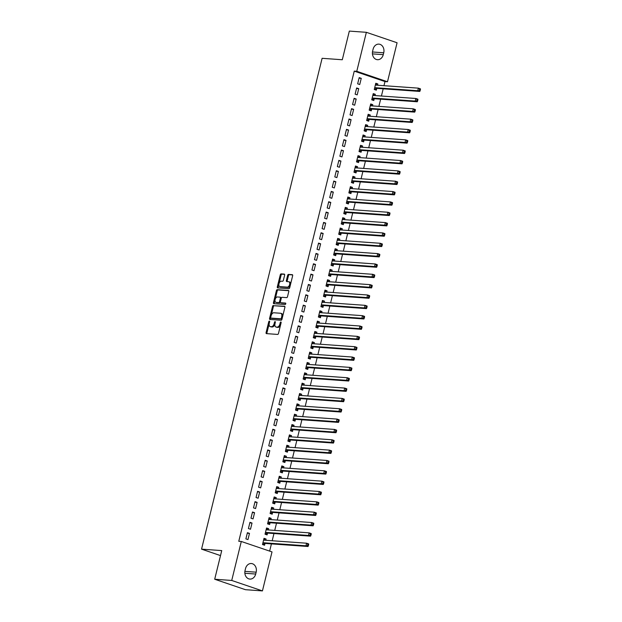 <?xml version="1.0" encoding="UTF-8"?>
<svg xmlns="http://www.w3.org/2000/svg" width="622" height="622" viewBox="0 0 622 622"><rect width="100%" height="100%" fill="white"/><g stroke="black" fill="none" stroke-linecap="round" stroke-linejoin="round"><path stroke-width="0.93" d="M269.357 321.107A0.739 0.428 -71.2 0 0 268.743 321.784L266.099 332.568A1.05 0.606 -71.2 0 0 266.379 333.61A1.05 0.606 -71.2 0 0 266.465 333.625L277.606 334.426A1.05 0.606 -71.2 0 0 278.477 333.454L281.128 322.67A0.739 0.428 -71.2 0 0 280.258 322.608L279.916 324A3.367 1.944 -71.2 0 1 277.14 327.11L276.207 327.04A3.367 1.944 -71.2 0 1 275.919 326.985A3.367 1.944 -71.2 0 1 275.025 323.65L275.367 322.258A0.739 0.428 -71.2 0 0 274.504 322.196L274.162 323.588A3.367 1.944 -71.2 0 1 271.379 326.698L270.453 326.628A3.367 1.944 -71.2 0 1 270.166 326.573A3.367 1.944 -71.2 0 1 269.272 323.238L269.614 321.846A0.739 0.428 -71.2 0 0 269.357 321.107M284.635 275.173A1.05 0.606 -71.2 0 0 284.355 274.131A1.05 0.606 -71.2 0 0 284.27 274.108L281.144 273.89A1.05 0.606 -71.2 0 0 280.273 274.854L277.326 286.835A1.05 0.606 -71.2 0 0 277.606 287.877A1.05 0.606 -71.2 0 0 277.7 287.893L288.841 288.694A1.05 0.606 -71.2 0 0 289.712 287.722L292.651 275.74A1.05 0.606 -71.2 0 0 292.371 274.699A1.05 0.606 -71.2 0 0 292.286 274.683L288.507 274.411A1.05 0.606 -71.2 0 0 287.636 275.383L286.377 280.506A1.05 0.606 -71.2 0 0 286.656 281.548A1.05 0.606 -71.2 0 0 286.75 281.572L288.624 281.704A2.815 1.625 -71.2 0 1 288.865 281.75A2.815 1.625 -71.2 0 1 289.557 284.736A2.815 1.625 -71.2 0 1 287.286 287.131L279.954 286.61A2.815 1.625 -71.2 0 1 279.713 286.563A2.815 1.625 -71.2 0 1 279.021 283.57A2.815 1.625 -71.2 0 1 281.284 281.183L282.512 281.268A1.05 0.606 -71.2 0 0 283.375 280.297L284.635 275.173M383.961 85.688L384.971 81.568L354.26 71.126L238.778 541.288L241.297 541.467L272.016 551.908L262.437 590.9L231.726 580.458L241.297 541.467M354.26 71.126L356.779 71.305L366.358 32.313L397.077 42.762L387.498 81.754L356.779 71.305M262.437 590.9L245.41 589.687L214.699 579.237L221.735 550.594L201.551 549.148L322.11 58.305L342.294 59.751L349.331 31.1L366.358 32.313M214.699 579.237L231.726 580.458M273.385 305.456A1.05 0.606 -71.2 0 0 272.522 306.428L269.575 318.41A1.05 0.606 -71.2 0 0 269.855 319.451A1.05 0.606 -71.2 0 0 269.948 319.467L281.09 320.26A1.05 0.606 -71.2 0 0 281.953 319.288L284.899 307.315A1.05 0.606 -71.2 0 0 284.619 306.273A1.05 0.606 -71.2 0 0 284.526 306.249L274.216 305.744A1.05 0.606 -71.2 0 0 273.346 306.708L271.2 315.455M273.455 302.619L276.393 290.645A1.05 0.606 -71.2 0 1 277.264 289.673L288.406 290.466A1.05 0.606 -71.2 0 1 288.499 290.482A1.05 0.606 -71.2 0 1 288.779 291.524L287.519 296.655A1.05 0.606 -71.2 0 1 286.649 297.627L282.131 297.3A1.05 0.606 -71.2 0 0 281.261 298.272L280.429 301.67A1.05 0.606 -71.2 0 0 280.709 302.712A1.05 0.606 -71.2 0 0 280.794 302.735L285.498 303.07A0.739 0.428 -71.2 0 1 285.148 304.492L273.82 303.684A1.05 0.606 -71.2 0 1 273.734 303.66A1.05 0.606 -71.2 0 1 273.455 302.619L274.286 302.906L277.225 290.925L276.393 290.645M201.551 549.148L220.499 555.594M358.723 88.666L356.647 87.959L355.123 94.163L357.199 94.871L358.723 88.666L356.507 88.511M375.012 95.578L375.323 94.311L373.247 93.611L371.723 99.815L373.799 100.515L374.211 98.844M353.638 109.355L351.562 108.648L350.038 114.852L352.114 115.56L353.638 109.355L351.43 109.192M369.935 116.26L370.245 115L368.17 114.292L366.646 120.497L368.722 121.204L369.126 119.533M348.561 130.037L346.485 129.329L344.961 135.534L347.037 136.241L348.561 130.037L346.353 129.881M364.85 136.941L365.161 135.682L363.085 134.974L361.561 141.178L363.637 141.886L364.049 140.214M343.476 150.718L341.4 150.019L339.876 156.223L341.952 156.923L343.476 150.718L341.268 150.563M359.773 157.63L360.084 156.363L358.008 155.663L356.484 161.868L358.56 162.575L358.972 160.896M338.399 171.408L336.323 170.7L334.799 176.905L336.875 177.612L338.399 171.408L336.191 171.244M354.688 178.312L354.999 177.052L352.923 176.345L351.399 182.549L353.475 183.257L353.887 181.585M333.314 192.089L331.246 191.382L329.714 197.586L331.79 198.294L333.314 192.089L331.106 191.934M349.611 199.001L349.922 197.734L347.846 197.026L346.322 203.238L348.398 203.938L348.81 202.267M328.237 212.771L326.161 212.071L324.637 218.275L326.713 218.983L328.237 212.771L326.029 212.615M344.526 219.683L344.837 218.423L342.761 217.716L341.237 223.92L343.313 224.628L343.725 222.948M323.16 233.46L321.084 232.752L319.56 238.957L321.628 239.664L323.16 233.46L320.944 233.304M339.449 240.364L339.76 239.105L337.684 238.397L336.16 244.602L338.236 245.309L338.648 243.637M318.075 254.141L315.999 253.434L314.475 259.646L316.551 260.346L318.075 254.141L315.867 253.986M334.372 261.053L334.675 259.786L332.599 259.086L331.075 265.291L333.151 265.998L333.563 264.319M312.998 274.831L310.922 274.123L309.398 280.328L311.474 281.035L312.998 274.831L310.782 274.667M329.287 281.735L329.598 280.475L327.522 279.768L325.998 285.972L328.074 286.68L328.486 285.008M307.913 295.512L305.837 294.805L304.313 301.009L306.389 301.717L307.913 295.512L305.705 295.357M324.21 302.424L324.521 301.157L322.445 300.449L320.921 306.662L322.989 307.361L323.401 305.69M302.836 316.194L300.76 315.494L299.236 321.698L301.312 322.406L302.836 316.194L300.62 316.038M319.125 323.106L319.436 321.846L317.36 321.139L315.836 327.343L317.912 328.051L318.324 326.371M297.751 336.883L295.675 336.175L294.152 342.38L296.227 343.087L297.751 336.883L295.543 336.727M314.048 343.787L314.359 342.528L312.283 341.82L310.759 348.025L312.835 348.732L313.239 347.06M292.674 357.564L290.598 356.857L289.075 363.069L291.15 363.769L292.674 357.564L290.466 357.409M308.963 364.476L309.274 363.209L307.198 362.509L305.674 368.714L307.75 369.414L308.162 367.742M287.589 378.254L285.514 377.546L283.99 383.751L286.066 384.458L287.589 378.254L285.381 378.09M303.886 385.158L304.197 383.898L302.121 383.191L300.597 389.395L302.673 390.103L303.085 388.431M282.512 398.935L280.436 398.228L278.913 404.432L280.988 405.14L282.512 398.935L280.304 398.78M298.801 405.839L299.112 404.58L297.036 403.872L295.512 410.077L297.588 410.784L298 409.113M277.428 419.617L275.359 418.917L273.828 425.121L275.904 425.821L277.428 419.617L275.219 419.461M293.724 426.529L294.035 425.269L291.959 424.562L290.435 430.766L292.511 431.474L292.923 429.794M272.35 440.306L270.275 439.598L268.751 445.803L270.827 446.51L272.35 440.306L270.142 440.143M288.639 447.21L288.95 445.951L286.874 445.243L285.35 451.448L287.426 452.155L287.838 450.483M267.273 460.988L265.197 460.28L263.674 466.484L265.75 467.192L267.273 460.988L265.058 460.832M283.562 467.899L283.873 466.632L281.797 465.932L280.273 472.137L282.349 472.837L282.761 471.165M262.189 481.677L260.113 480.969L258.589 487.174L260.665 487.881L262.189 481.677L259.98 481.514M278.485 488.581L278.788 487.321L276.72 486.614L275.188 492.818L277.264 493.526L277.676 491.854M257.111 502.358L255.036 501.651L253.512 507.855L255.588 508.563L257.111 502.358L254.896 502.203M273.4 509.262L273.711 508.003L271.635 507.295L270.111 513.5L272.187 514.207L272.599 512.536M252.027 523.04L249.951 522.34L248.427 528.544L250.503 529.244L252.027 523.04L249.819 522.884M268.323 529.952L268.634 528.684L266.558 527.985L265.034 534.189L267.102 534.897L267.514 533.217M269.645 551.108L271.417 543.885M272.187 540.751L273.96 533.544M274.73 530.411L276.502 523.195M277.272 520.062L279.037 512.855M279.807 509.721L281.579 502.514M282.349 499.38L284.122 492.173M284.892 489.04L286.664 481.832M287.434 478.699L289.199 471.484M289.969 468.35L291.741 461.143M292.511 458.01L294.284 450.802M295.053 447.669L296.818 440.462M297.588 437.328L299.361 430.121M300.131 426.987L301.903 419.772M302.673 416.639L304.446 409.432M305.215 406.298L306.98 399.091M307.75 395.957L309.523 388.75M310.292 385.617L312.065 378.409M312.835 375.276L314.608 368.068M315.377 364.927L317.142 357.72M317.912 354.587L319.685 347.379M320.454 344.246L322.227 337.038M322.997 333.905L324.762 326.698M325.531 323.564L327.304 316.357M328.074 313.224L329.847 306.008M330.616 302.875L332.389 295.668M333.159 292.534L334.924 285.327M335.693 282.194L337.466 274.986M338.236 271.853L340.009 264.645M340.778 261.512L342.551 254.297M343.321 251.164L345.086 243.956M345.855 240.823L347.628 233.615M348.398 230.482L350.17 223.275M350.94 220.141L352.705 212.934M353.475 209.801L355.248 202.585M356.017 199.452L357.79 192.245M358.56 189.111L360.332 181.904M361.102 178.771L362.867 171.563M363.637 168.43L365.409 161.222M366.179 158.089L367.952 150.874M368.722 147.741L370.494 140.533M371.264 137.4L373.029 130.192M373.799 127.059L375.571 119.852M376.341 116.718L378.114 109.511M378.884 106.378L380.648 99.162M381.418 96.029L383.191 88.822M265.781 540.293L266.092 539.033L264.016 538.325L262.492 544.53L264.568 545.237L264.98 543.558M249.484 533.381L247.416 532.681L245.884 538.885L247.96 539.593L249.484 533.381L247.276 533.225M270.858 519.611L271.169 518.344L269.093 517.644L267.569 523.848L269.645 524.548L270.057 522.877M254.569 512.699L252.493 511.992L250.969 518.196L253.045 518.904L254.569 512.699L252.361 512.544M275.943 498.922L276.254 497.662L274.178 496.955L272.654 503.159L274.73 503.867L275.142 502.195M259.646 492.018L257.57 491.31L256.046 497.514L258.122 498.222L259.646 492.018L257.438 491.854M281.02 478.24L281.331 476.981L279.255 476.273L277.731 482.478L279.807 483.185L280.219 481.506M264.731 471.328L262.655 470.629L261.131 476.833L263.207 477.533L264.731 471.328L262.523 471.173M286.104 457.551L286.415 456.291L284.34 455.584L282.816 461.788L284.892 462.496L285.296 460.824M269.808 450.647L267.732 449.939L266.208 456.144L268.284 456.851L269.808 450.647L267.6 450.491M291.182 436.869L291.493 435.61L289.417 434.902L287.893 441.107L289.969 441.814L290.381 440.143M274.893 429.965L272.817 429.258L271.293 435.462L273.369 436.17L274.893 429.965L272.677 429.802M296.266 416.188L296.577 414.921L294.501 414.221L292.978 420.425L295.046 421.125L295.458 419.453M279.97 409.276L277.894 408.568L276.37 414.773L278.446 415.48L279.97 409.276L277.762 409.12M301.343 395.499L301.654 394.239L299.579 393.532L298.055 399.736L300.131 400.444L300.543 398.772M285.055 388.594L282.979 387.887L281.455 394.091L283.531 394.799L285.055 388.594L282.839 388.431M306.428 374.817L306.732 373.558L304.663 372.85L303.132 379.055L305.208 379.762L305.62 378.083M290.132 367.905L288.056 367.205L286.532 373.41L288.608 374.11L290.132 367.905L287.924 367.75M311.505 354.128L311.816 352.868L309.74 352.161L308.217 358.373L310.292 359.073L310.705 357.401M295.217 347.224L293.141 346.516L291.617 352.721L293.685 353.428L295.217 347.224L293.001 347.068M316.582 333.446L316.893 332.187L314.818 331.479L313.294 337.684L315.37 338.391L315.782 336.72M300.294 326.542L298.218 325.835L296.694 332.039L298.77 332.747L300.294 326.542L298.086 326.379M321.667 312.765L321.978 311.498L319.902 310.798L318.378 317.002L320.454 317.71L320.866 316.03M305.371 305.853L303.303 305.145L301.771 311.358L303.847 312.057L305.371 305.853L303.163 305.697M326.744 292.076L327.055 290.816L324.979 290.109L323.456 296.313L325.531 297.021L325.944 295.349M310.456 285.171L308.38 284.464L306.856 290.668L308.932 291.376L310.456 285.171L308.248 285.016M331.829 271.394L332.14 270.135L330.064 269.427L328.54 275.632L330.616 276.339L331.028 274.66M315.533 264.482L313.457 263.782L311.933 269.987L314.009 270.694L315.533 264.482L313.325 264.327M336.906 250.713L337.217 249.445L335.141 248.738L333.617 254.95L335.693 255.65L336.105 253.978M320.618 243.801L318.542 243.093L317.018 249.298L319.094 250.005L320.618 243.801L318.41 243.645M341.991 230.023L342.302 228.764L340.226 228.056L338.702 234.261L340.778 234.968L341.183 233.297M325.695 223.119L323.619 222.412L322.095 228.616L324.171 229.324L325.695 223.119L323.487 222.956M347.068 209.342L347.379 208.075L345.303 207.375L343.779 213.579L345.855 214.287L346.267 212.607M330.78 202.43L328.704 201.73L327.18 207.935L329.256 208.634L330.78 202.43L328.564 202.274M352.153 188.653L352.464 187.393L350.388 186.686L348.864 192.89L350.932 193.597L351.344 191.926M335.857 181.748L333.781 181.041L332.257 187.245L334.333 187.953L335.857 181.748L333.649 181.593M357.23 167.971L357.541 166.712L355.465 166.004L353.941 172.208L356.017 172.916L356.429 171.237M340.942 161.059L338.866 160.359L337.342 166.564L339.418 167.271L340.942 161.059L338.726 160.904M362.315 147.29L362.618 146.022L360.542 145.323L359.018 151.527L361.094 152.227L361.506 150.555M346.019 140.378L343.943 139.67L342.419 145.875L344.495 146.582L346.019 140.378L343.81 140.222M367.392 126.6L367.703 125.341L365.627 124.633L364.103 130.838L366.179 131.545L366.591 129.874M351.103 119.696L349.028 118.989L347.504 125.193L349.572 125.901L351.103 119.696L348.888 119.533M372.469 105.919L372.78 104.659L370.704 103.952L369.18 110.156L371.256 110.864L371.668 109.184M356.181 99.007L354.105 98.307L352.581 104.512L354.657 105.211L356.181 99.007L353.972 98.851M377.554 85.23L377.865 83.97L375.789 83.262L374.265 89.467L376.341 90.174L376.753 88.503M361.258 78.325L359.189 77.618L357.658 83.822L359.734 84.53L361.258 78.325L359.049 78.17M373.099 49.177A6.865 5.551 -85.9 0 1 378.899 44.131A6.865 5.551 -85.9 0 1 383.727 52.792L383.269 54.65A6.865 5.551 -85.9 0 1 377.468 59.696A6.865 5.551 -85.9 0 1 372.64 51.035L373.099 49.177M384.971 81.568L387.498 81.754M255.696 574.036A6.865 5.551 -85.9 0 1 249.896 579.082A6.865 5.551 -85.9 0 1 245.068 570.428L245.527 568.562A6.865 5.551 -85.9 0 1 251.327 563.524A6.865 5.551 -85.9 0 1 256.155 572.178L255.696 574.036L244.866 573.266M266.092 539.033L263.883 538.87M268.634 528.684L266.418 528.529M271.169 518.344L268.961 518.188M273.711 508.003L271.503 507.847M276.254 497.662L274.038 497.507M278.788 487.321L276.58 487.158M281.331 476.981L279.123 476.817M283.873 466.632L281.665 466.477M286.415 456.291L284.2 456.136M288.95 445.951L286.742 445.795M291.493 435.61L289.284 435.447M294.035 425.269L291.827 425.106M296.577 414.921L294.361 414.765M299.112 404.58L296.904 404.424M301.654 394.239L299.446 394.084M304.197 383.898L301.981 383.735M306.732 373.558L304.523 373.394M309.274 363.209L307.066 363.054M311.816 352.868L309.608 352.713M314.359 342.528L312.143 342.372M316.893 332.187L314.685 332.031M319.436 321.846L317.228 321.683M321.978 311.498L319.77 311.342M324.521 301.157L322.305 301.001M327.055 290.816L324.847 290.661M329.598 280.475L327.39 280.32M332.14 270.135L329.924 269.971M334.675 259.786L332.467 259.631M337.217 249.445L335.009 249.29M339.76 239.105L337.552 238.949M342.302 228.764L340.086 228.608M344.837 218.423L342.629 218.26M347.379 208.075L345.171 207.919M349.922 197.734L347.714 197.578M352.464 187.393L350.248 187.238M354.999 177.052L352.791 176.897M357.541 166.712L355.333 166.548M360.084 156.363L357.868 156.208M362.618 146.022L360.41 145.867M365.161 135.682L362.953 135.526M367.703 125.341L365.495 125.185M370.245 115L368.03 114.837M372.78 104.659L370.572 104.496M375.323 94.311L373.114 94.155M377.865 83.97L375.657 83.814M270.166 326.573L270.998 326.853A3.367 1.944 -71.2 0 0 271.285 326.915L270.453 326.628M274.947 324.046A3.367 1.944 -71.2 0 1 272.211 326.978L271.285 326.915M275.919 326.985L276.751 327.265A3.367 1.944 -71.2 0 0 277.039 327.327L276.207 327.04M280.623 324.707A3.367 1.944 -71.2 0 1 277.972 327.39L277.039 327.327M269.186 323.673L266.924 332.856A1.05 0.606 -71.2 0 0 266.97 333.664M284.86 306.498L274.216 305.744M270.687 317.554L270.407 318.689A1.05 0.606 -71.2 0 0 270.446 319.506M270.718 317.352A0.739 0.428 -71.2 0 0 270.974 318.099L280.755 318.791A0.739 0.428 -71.2 0 0 281.362 318.114L281.727 316.645A3.367 1.944 -71.2 0 0 280.833 313.309A3.367 1.944 -71.2 0 0 280.545 313.255L273.859 312.773A3.367 1.944 -71.2 0 0 271.075 315.883L270.718 317.352M271.682 318.34A0.739 0.428 -71.2 0 0 271.806 318.378L270.974 318.099M282.131 318.596A0.739 0.428 -71.2 0 1 281.587 319.078L271.806 318.378M282.645 316.497A3.367 1.944 -71.2 0 0 281.657 313.589L280.833 313.309M288.74 290.715L278.096 289.953A1.05 0.606 -71.2 0 0 277.225 290.925M281.455 302.961A1.05 0.606 -71.2 0 0 281.533 303A1.05 0.606 -71.2 0 0 281.626 303.015L285.762 303.311M277.443 296.966A2.815 1.625 -71.2 0 0 275.173 299.361A2.815 1.625 -71.2 0 0 275.865 302.346A2.815 1.625 -71.2 0 0 276.106 302.401L278.687 302.58A1.05 0.606 -71.2 0 0 279.558 301.616L280.398 298.21A1.05 0.606 -71.2 0 0 280.118 297.168A1.05 0.606 -71.2 0 0 280.024 297.153L277.443 296.966M276.479 302.525A2.815 1.625 -71.2 0 0 276.697 302.634A2.815 1.625 -71.2 0 0 276.938 302.681L276.106 302.401M280.382 301.911A1.05 0.606 -71.2 0 1 279.519 302.867L276.938 302.681M281.268 298.257A1.05 0.606 -71.2 0 0 280.942 297.448A1.05 0.606 -71.2 0 0 280.856 297.433L280.195 297.207M274.286 302.906A1.05 0.606 -71.2 0 0 274.325 303.715M280.32 286.734A2.815 1.625 -71.2 0 0 280.545 286.843A2.815 1.625 -71.2 0 0 280.786 286.89L279.954 286.61M290.326 285.21A2.815 1.625 -71.2 0 1 288.118 287.418L280.786 286.89M290.521 284.425A2.815 1.625 -71.2 0 0 289.689 282.03L288.865 281.75M292.612 274.932L289.339 274.691A1.05 0.606 -71.2 0 0 288.468 275.663L287.208 280.794A1.05 0.606 -71.2 0 0 287.247 281.603M278.881 284.168L278.158 287.115A1.05 0.606 -71.2 0 0 278.197 287.932M284.596 274.356L281.968 274.17A1.05 0.606 -71.2 0 0 281.105 275.142L279.076 283.383M262.608 544.569L265.081 543.504A1.073 0.622 108.8 0 1 265.337 543.449L308.03 546.497L305.962 545.789L306.592 543.208L263.899 540.16A1.073 0.622 108.8 0 1 263.806 540.137A1.073 0.622 108.8 0 1 263.681 540.067L263.604 539.997M262.507 544.444L262.943 544.592M263.782 539.274L265.159 540.246M262.904 542.858L263.013 542.804A1.073 0.622 108.8 0 1 263.262 542.742L305.962 545.789L308.419 545.564L308.675 544.53L307.843 544.25L307.595 545.284M307.843 544.25L306.592 543.208L308.667 543.908L308.675 544.53M308.419 545.564L308.03 546.497M265.151 534.228L267.623 533.163A1.073 0.622 108.8 0 1 267.88 533.108L310.572 536.156L308.496 535.449L309.134 532.86L266.441 529.812A1.073 0.622 108.8 0 1 266.348 529.796A1.073 0.622 108.8 0 1 266.224 529.726L266.146 529.656M265.05 534.104L265.477 534.251M266.325 528.933L267.693 529.905M265.438 532.518L265.547 532.463A1.073 0.622 108.8 0 1 265.804 532.401L308.496 535.449L310.961 535.223L311.218 534.189L310.386 533.909L310.129 534.943M310.386 533.909L309.134 532.86L311.21 533.567L311.218 534.189M310.961 535.223L310.572 536.156M267.685 523.887L270.166 522.822A1.073 0.622 108.8 0 1 270.422 522.768L313.115 525.808L311.039 525.108L311.676 522.519L268.976 519.471A1.073 0.622 108.8 0 1 268.891 519.456A1.073 0.622 108.8 0 1 268.758 519.386L268.681 519.316M267.592 523.763L268.02 523.911M268.86 518.592L270.236 519.564M267.981 522.169L268.09 522.115A1.073 0.622 108.8 0 1 268.346 522.06L311.039 525.108L313.504 524.882L313.752 523.848L312.928 523.568L312.672 524.603M312.928 523.568L311.676 522.519L313.752 523.226L313.752 523.848M313.504 524.882L313.115 525.808M270.228 513.547L272.708 512.481A1.073 0.622 108.8 0 1 272.957 512.419L315.657 515.467L313.581 514.759L314.211 512.178L271.519 509.13A1.073 0.622 108.8 0 1 271.425 509.115A1.073 0.622 108.8 0 1 271.301 509.037L271.223 508.975M270.135 513.422L270.562 513.57M271.402 508.252L272.778 509.224M270.523 511.828L270.632 511.774A1.073 0.622 108.8 0 1 270.881 511.719L313.581 514.759L316.046 514.542L316.295 513.508L315.463 513.22L315.214 514.254M315.463 513.22L314.211 512.178L316.287 512.886L316.295 513.508M316.046 514.542L315.657 515.467M272.77 503.198L275.243 502.141A1.073 0.622 108.8 0 1 275.499 502.078L318.192 505.126L316.116 504.419L316.753 501.837L274.061 498.79A1.073 0.622 108.8 0 1 273.968 498.774A1.073 0.622 108.8 0 1 273.843 498.696L273.766 498.626M272.669 503.081L273.097 503.221M273.944 497.911L275.313 498.875M273.066 501.487L273.167 501.433A1.073 0.622 108.8 0 1 273.423 501.371L316.116 504.419L318.581 504.201L318.837 503.167L318.005 502.879L317.756 503.913M318.005 502.879L316.753 501.837L318.829 502.545L318.837 503.167M318.581 504.201L318.192 505.126M275.313 492.857L277.785 491.8A1.073 0.622 108.8 0 1 278.042 491.738L320.734 494.785L318.658 494.078L319.296 491.497L276.603 488.449A1.073 0.622 108.8 0 1 276.51 488.425A1.073 0.622 108.8 0 1 276.386 488.356L276.308 488.286M275.212 492.733L275.639 492.881M276.479 487.562L277.855 488.534M275.6 491.147L275.709 491.092A1.073 0.622 108.8 0 1 275.966 491.03L318.658 494.078L321.123 493.852L321.38 492.818L320.548 492.538L320.291 493.573M320.548 492.538L319.296 491.497L321.372 492.196L321.38 492.818M321.123 493.852L320.734 494.785M277.847 482.517L280.328 481.451A1.073 0.622 108.8 0 1 280.576 481.397L323.277 484.445L321.201 483.737L321.838 481.148L279.138 478.108A1.073 0.622 108.8 0 1 279.045 478.085A1.073 0.622 108.8 0 1 278.92 478.015L278.843 477.945M277.754 482.392L278.182 482.54M279.021 477.222L280.398 478.194M278.143 480.806L278.252 480.752A1.073 0.622 108.8 0 1 278.508 480.689L321.201 483.737L323.665 483.512L323.914 482.478L323.09 482.198L322.834 483.232M323.09 482.198L321.838 481.148L323.914 481.856L323.914 482.478M323.665 483.512L323.277 484.445M280.39 472.176L282.87 471.111A1.073 0.622 108.8 0 1 283.119 471.056L325.819 474.096L323.743 473.396L324.373 470.807L281.68 467.76A1.073 0.622 108.8 0 1 281.587 467.744A1.073 0.622 108.8 0 1 281.463 467.674L281.385 467.604M280.297 472.051L280.724 472.199M281.564 466.881L282.94 467.853M280.685 470.457L280.794 470.403A1.073 0.622 108.8 0 1 281.043 470.349L323.743 473.396L326.2 473.171L326.457 472.137L325.625 471.857L325.376 472.891M325.625 471.857L324.373 470.807L326.449 471.515L326.457 472.137M326.2 473.171L325.819 474.096M282.932 461.835L285.405 460.77A1.073 0.622 108.8 0 1 285.661 460.708L328.354 463.755L326.278 463.056L326.915 460.467L284.223 457.419A1.073 0.622 108.8 0 1 284.13 457.403A1.073 0.622 108.8 0 1 284.005 457.326L283.927 457.263M282.831 461.711L283.259 461.858M284.106 456.54L285.475 457.512M283.228 460.117L283.329 460.062A1.073 0.622 108.8 0 1 283.585 460.008L326.278 463.056L328.743 462.83L328.999 461.796L328.167 461.508L327.911 462.543M328.167 461.508L326.915 460.467L328.991 461.174L328.999 461.796M328.743 462.83L328.354 463.755M285.467 451.486L287.947 450.429A1.073 0.622 108.8 0 1 288.204 450.367L330.896 453.415L328.82 452.707L329.458 450.126L286.758 447.078A1.073 0.622 108.8 0 1 286.672 447.062A1.073 0.622 108.8 0 1 286.54 446.985L286.47 446.915M285.374 451.37L285.801 451.51M286.641 446.199L288.017 447.164M285.762 449.776L285.871 449.722A1.073 0.622 108.8 0 1 286.128 449.659L328.82 452.707L331.285 452.489L331.542 451.455L330.71 451.168L330.453 452.202M330.71 451.168L329.458 450.126L331.534 450.833L331.542 451.455M331.285 452.489L330.896 453.415M288.009 441.146L290.49 440.088A1.073 0.622 108.8 0 1 290.738 440.026L333.439 443.074L331.363 442.366L332 439.785L289.3 436.737A1.073 0.622 108.8 0 1 289.207 436.714A1.073 0.622 108.8 0 1 289.082 436.644L289.005 436.574M287.916 441.021L288.344 441.169M289.183 435.851L290.56 436.823M288.305 439.435L288.414 439.381A1.073 0.622 108.8 0 1 288.662 439.319L331.363 442.366L333.827 442.141L334.076 441.107L333.252 440.827L332.995 441.861M333.252 440.827L332 439.785L334.068 440.485L334.076 441.107M333.827 442.141L333.439 443.074M290.552 430.805L293.024 429.74A1.073 0.622 108.8 0 1 293.281 429.685L335.973 432.733L333.905 432.026L334.535 429.437L291.842 426.397A1.073 0.622 108.8 0 1 291.749 426.373A1.073 0.622 108.8 0 1 291.625 426.303L291.547 426.233M290.451 430.681L290.886 430.828M291.726 425.51L293.102 426.482M290.847 429.094L290.956 429.04A1.073 0.622 108.8 0 1 291.205 428.978L333.905 432.026L336.362 431.8L336.619 430.766L335.787 430.486L335.538 431.52M335.787 430.486L334.535 429.437L336.611 430.144L336.619 430.766M336.362 431.8L335.973 432.733M293.094 420.464L295.567 419.399A1.073 0.622 108.8 0 1 295.823 419.345L338.516 422.392L336.44 421.685L337.077 419.096L294.385 416.048A1.073 0.622 108.8 0 1 294.292 416.032A1.073 0.622 108.8 0 1 294.167 415.962L294.089 415.893M292.993 420.34L293.421 420.488M294.268 415.169L295.637 416.141M293.382 418.746L293.491 418.692A1.073 0.622 108.8 0 1 293.747 418.637L336.44 421.685L338.904 421.459L339.161 420.425L338.329 420.145L338.073 421.18M338.329 420.145L337.077 419.096L339.153 419.803L339.161 420.425M338.904 421.459L338.516 422.392M295.629 410.123L298.109 409.058A1.073 0.622 108.8 0 1 298.366 408.996L341.058 412.044L338.982 411.344L339.62 408.755L296.919 405.707A1.073 0.622 108.8 0 1 296.834 405.692A1.073 0.622 108.8 0 1 296.702 405.614L296.624 405.552M295.536 409.999L295.963 410.147M296.803 404.829L298.179 405.801M295.924 408.405L296.033 408.351A1.073 0.622 108.8 0 1 296.29 408.296L338.982 411.344L341.447 411.119L341.696 410.085L340.872 409.805L340.615 410.839M340.872 409.805L339.62 408.755L341.696 409.463L341.696 410.085M341.447 411.119L341.058 412.044M298.171 399.775L300.651 398.718A1.073 0.622 108.8 0 1 300.9 398.655L343.601 401.703L341.525 400.996L342.154 398.414L299.462 395.367A1.073 0.622 108.8 0 1 299.369 395.351A1.073 0.622 108.8 0 1 299.244 395.273L299.166 395.203M298.078 399.658L298.506 399.798M299.345 394.488L300.721 395.46M298.467 398.064L298.576 398.01A1.073 0.622 108.8 0 1 298.824 397.956L341.525 400.996L343.989 400.778L344.238 399.744L343.406 399.456L343.157 400.49M343.406 399.456L342.154 398.414L344.23 399.122L344.238 399.744M343.989 400.778L343.601 401.703M300.714 389.434L303.186 388.377A1.073 0.622 108.8 0 1 303.443 388.315L346.135 391.362L344.059 390.655L344.697 388.074L302.004 385.026A1.073 0.622 108.8 0 1 301.911 385.002A1.073 0.622 108.8 0 1 301.787 384.932L301.709 384.863M300.613 389.318L301.04 389.458M301.888 384.139L303.256 385.111M301.009 387.724L301.11 387.669A1.073 0.622 108.8 0 1 301.367 387.607L344.059 390.655L346.524 390.429L346.781 389.395L345.949 389.115L345.692 390.149M345.949 389.115L344.697 388.074L346.773 388.773L346.781 389.395M346.524 390.429L346.135 391.362M303.256 379.093L305.729 378.028A1.073 0.622 108.8 0 1 305.985 377.974L348.678 381.022L346.602 380.314L347.239 377.725L304.547 374.685A1.073 0.622 108.8 0 1 304.453 374.662A1.073 0.622 108.8 0 1 304.329 374.592L304.251 374.522M303.155 378.969L303.583 379.117M304.422 373.799L305.799 374.771M303.544 377.383L303.653 377.329A1.073 0.622 108.8 0 1 303.909 377.266L346.602 380.314L349.066 380.089L349.323 379.055L348.491 378.775L348.234 379.809M348.491 378.775L347.239 377.725L349.315 378.433L349.323 379.055M349.066 380.089L348.678 381.022M305.791 368.753L308.271 367.688A1.073 0.622 108.8 0 1 308.52 367.633L351.22 370.681L349.144 369.973L349.782 367.384L307.081 364.337A1.073 0.622 108.8 0 1 306.988 364.321A1.073 0.622 108.8 0 1 306.864 364.251L306.786 364.181M305.697 368.628L306.125 368.776M306.965 363.458L308.341 364.43M306.086 367.034L306.195 366.98A1.073 0.622 108.8 0 1 306.452 366.926L349.144 369.973L351.609 369.748L351.858 368.714L351.033 368.434L350.777 369.468M351.033 368.434L349.782 367.384L351.858 368.092L351.858 368.714M351.609 369.748L351.22 370.681M308.333 358.412L310.813 357.347A1.073 0.622 108.8 0 1 311.062 357.292L353.762 360.332L351.687 359.633L352.316 357.044L309.624 353.996A1.073 0.622 108.8 0 1 309.531 353.98A1.073 0.622 108.8 0 1 309.406 353.902L309.328 353.84M308.24 358.288L308.667 358.435M309.507 353.117L310.883 354.089M308.629 356.694L308.737 356.639A1.073 0.622 108.8 0 1 308.986 356.585L351.687 359.633L354.143 359.407L354.4 358.373L353.568 358.093L353.319 359.127M353.568 358.093L352.316 357.044L354.392 357.751L354.4 358.373M354.143 359.407L353.762 360.332M310.876 348.063L313.348 347.006A1.073 0.622 108.8 0 1 313.605 346.944L356.297 349.992L354.221 349.284L354.859 346.703L312.166 343.655A1.073 0.622 108.8 0 1 312.073 343.639A1.073 0.622 108.8 0 1 311.949 343.562L311.871 343.5M310.775 347.947L311.202 348.095M312.05 342.776L313.418 343.748M311.171 346.353L311.272 346.298A1.073 0.622 108.8 0 1 311.529 346.244L354.221 349.284L356.686 349.066L356.942 348.032L356.111 347.745L355.854 348.779M356.111 347.745L354.859 346.703L356.935 347.41L356.942 348.032M356.686 349.066L356.297 349.992M313.41 337.723L315.89 336.665A1.073 0.622 108.8 0 1 316.147 336.603L358.84 339.651L356.764 338.943L357.401 336.362L314.701 333.314A1.073 0.622 108.8 0 1 314.615 333.291A1.073 0.622 108.8 0 1 314.483 333.221L314.413 333.151M313.317 337.606L313.745 337.746M314.584 332.428L315.96 333.4M313.706 336.012L313.815 335.958A1.073 0.622 108.8 0 1 314.071 335.896L356.764 338.943L359.228 338.718L359.485 337.684L358.653 337.404L358.396 338.438M358.653 337.404L357.401 336.362L359.477 337.062L359.485 337.684M359.228 338.718L358.84 339.651M315.953 327.382L318.433 326.317A1.073 0.622 108.8 0 1 318.682 326.262L361.382 329.31L359.306 328.603L359.944 326.014L317.243 322.973A1.073 0.622 108.8 0 1 317.15 322.95A1.073 0.622 108.8 0 1 317.026 322.88L316.948 322.81M315.859 327.258L316.287 327.405M317.127 322.087L318.503 323.059M316.248 325.671L316.357 325.617A1.073 0.622 108.8 0 1 316.606 325.555L359.306 328.603L361.771 328.377L362.02 327.343L361.195 327.063L360.939 328.097M361.195 327.063L359.944 326.014L362.012 326.721L362.02 327.343M361.771 328.377L361.382 329.31M318.495 317.041L320.968 315.976A1.073 0.622 108.8 0 1 321.224 315.922L363.917 318.969L361.848 318.262L362.478 315.673L319.786 312.625A1.073 0.622 108.8 0 1 319.692 312.609A1.073 0.622 108.8 0 1 319.568 312.539L319.49 312.469M318.394 316.917L318.829 317.065M319.669 311.746L321.045 312.718M318.791 315.323L318.899 315.268A1.073 0.622 108.8 0 1 319.148 315.214L361.848 318.262L364.305 318.036L364.562 317.002L363.73 316.722L363.481 317.756M363.73 316.722L362.478 315.673L364.554 316.38L364.562 317.002M364.305 318.036L363.917 318.969M321.038 306.7L323.51 305.635A1.073 0.622 108.8 0 1 323.767 305.581L366.459 308.621L364.383 307.921L365.021 305.332L322.328 302.284A1.073 0.622 108.8 0 1 322.235 302.269A1.073 0.622 108.8 0 1 322.11 302.191L322.033 302.129M320.936 306.576L321.364 306.724M322.212 301.406L323.58 302.378M321.325 304.982L321.434 304.928A1.073 0.622 108.8 0 1 321.691 304.873L364.383 307.921L366.848 307.696L367.104 306.662L366.272 306.382L366.016 307.416M366.272 306.382L365.021 305.332L367.097 306.04L367.104 306.662M366.848 307.696L366.459 308.621M323.572 296.352L326.052 295.294A1.073 0.622 108.8 0 1 326.309 295.232L369.002 298.28L366.926 297.573L367.563 294.991L324.863 291.943A1.073 0.622 108.8 0 1 324.777 291.928A1.073 0.622 108.8 0 1 324.645 291.85L324.567 291.788M323.479 296.235L323.906 296.383M324.746 291.065L326.122 292.037M323.868 294.641L323.976 294.587A1.073 0.622 108.8 0 1 324.233 294.533L366.926 297.573L369.39 297.355L369.639 296.321L368.815 296.033L368.558 297.067M368.815 296.033L367.563 294.991L369.639 295.699L369.639 296.321M369.39 297.355L369.002 298.28M326.115 286.011L328.595 284.954A1.073 0.622 108.8 0 1 328.844 284.892L371.544 287.939L369.468 287.232L370.098 284.651L327.405 281.603A1.073 0.622 108.8 0 1 327.312 281.579A1.073 0.622 108.8 0 1 327.188 281.509L327.11 281.439M326.021 285.895L326.449 286.034M327.289 280.716L328.665 281.688M326.41 284.301L326.519 284.246A1.073 0.622 108.8 0 1 326.768 284.184L369.468 287.232L371.933 287.014L372.181 285.972L371.35 285.692L371.101 286.726M371.35 285.692L370.098 284.651L372.174 285.35L372.181 285.972M371.933 287.014L371.544 287.939M328.657 275.67L331.129 274.605A1.073 0.622 108.8 0 1 331.386 274.551L374.079 277.599L372.003 276.891L372.64 274.302L329.948 271.262A1.073 0.622 108.8 0 1 329.854 271.239A1.073 0.622 108.8 0 1 329.73 271.169L329.652 271.099M328.556 275.546L328.984 275.694M329.831 270.376L331.199 271.347M328.952 273.96L329.054 273.905A1.073 0.622 108.8 0 1 329.31 273.843L372.003 276.891L374.467 276.666L374.724 275.632L373.892 275.352L373.635 276.386M373.892 275.352L372.64 274.302L374.716 275.01L374.724 275.632M374.467 276.666L374.079 277.599M331.199 265.33L333.672 264.264A1.073 0.622 108.8 0 1 333.928 264.21L376.621 267.258L374.545 266.55L375.183 263.961L332.482 260.913A1.073 0.622 108.8 0 1 332.397 260.898A1.073 0.622 108.8 0 1 332.272 260.828L332.195 260.758M331.098 265.205L331.526 265.353M332.366 260.035L333.742 261.007M331.487 263.611L331.596 263.557A1.073 0.622 108.8 0 1 331.853 263.503L374.545 266.55L377.01 266.325L377.266 265.291L376.434 265.011L376.178 266.045M376.434 265.011L375.183 263.961L377.259 264.669L377.266 265.291M377.01 266.325L376.621 267.258M333.734 254.989L336.214 253.924A1.073 0.622 108.8 0 1 336.463 253.869L379.163 256.909L377.087 256.21L377.725 253.62L335.025 250.573A1.073 0.622 108.8 0 1 334.931 250.557A1.073 0.622 108.8 0 1 334.807 250.479L334.729 250.417M333.641 254.864L334.068 255.012M334.908 249.694L336.284 250.666M334.03 253.271L334.138 253.216A1.073 0.622 108.8 0 1 334.395 253.162L377.087 256.21L379.552 255.984L379.801 254.95L378.977 254.67L378.72 255.704M378.977 254.67L377.725 253.62L379.801 254.328L379.801 254.95M379.552 255.984L379.163 256.909M336.277 244.648L338.757 243.583A1.073 0.622 108.8 0 1 339.006 243.521L381.706 246.569L379.63 245.861L380.26 243.28L337.567 240.232A1.073 0.622 108.8 0 1 337.474 240.216A1.073 0.622 108.8 0 1 337.349 240.139L337.272 240.076M336.183 244.524L336.611 244.671M337.451 239.353L338.827 240.325M336.572 242.93L336.681 242.875A1.073 0.622 108.8 0 1 336.93 242.821L379.63 245.861L382.087 245.643L382.343 244.609L381.511 244.322L381.263 245.356M381.511 244.322L380.26 243.28L382.336 243.987L382.343 244.609M382.087 245.643L381.706 246.569M338.819 234.3L341.291 233.242A1.073 0.622 108.8 0 1 341.548 233.18L384.24 236.228L382.165 235.52L382.802 232.939L340.11 229.891A1.073 0.622 108.8 0 1 340.016 229.876A1.073 0.622 108.8 0 1 339.892 229.798L339.814 229.728M338.718 234.183L339.145 234.323M339.993 229.013L341.361 229.977M339.114 232.589L339.215 232.535A1.073 0.622 108.8 0 1 339.472 232.472L382.165 235.52L384.629 235.303L384.886 234.269L384.054 233.981L383.797 235.015M384.054 233.981L382.802 232.939L384.878 233.639L384.886 234.269M384.629 235.303L384.24 236.228M341.354 223.959L343.834 222.894A1.073 0.622 108.8 0 1 344.09 222.839L386.783 225.887L384.707 225.18L385.345 222.59L342.644 219.55A1.073 0.622 108.8 0 1 342.559 219.527A1.073 0.622 108.8 0 1 342.427 219.457L342.357 219.387M341.26 223.834L341.688 223.982M342.528 218.664L343.904 219.636M341.649 222.248L341.758 222.194A1.073 0.622 108.8 0 1 342.014 222.132L384.707 225.18L387.172 224.954L387.428 223.92L386.596 223.64L386.34 224.674M386.596 223.64L385.345 222.59L387.42 223.298L387.428 223.92M387.172 224.954L386.783 225.887M343.896 213.618L346.376 212.553A1.073 0.622 108.8 0 1 346.625 212.499L389.325 215.546L387.249 214.839L387.887 212.25L345.187 209.202A1.073 0.622 108.8 0 1 345.093 209.186A1.073 0.622 108.8 0 1 344.969 209.116L344.891 209.046M343.803 213.494L344.23 213.641M345.07 208.323L346.446 209.295M344.191 211.9L344.3 211.845A1.073 0.622 108.8 0 1 344.549 211.791L387.249 214.839L389.714 214.613L389.963 213.579L389.139 213.299L388.882 214.333M389.139 213.299L387.887 212.25L389.955 212.957L389.963 213.579M389.714 214.613L389.325 215.546M346.438 203.277L348.911 202.212A1.073 0.622 108.8 0 1 349.167 202.158L391.86 205.198L389.792 204.498L390.422 201.909L347.729 198.861A1.073 0.622 108.8 0 1 347.636 198.846A1.073 0.622 108.8 0 1 347.511 198.776L347.434 198.706M346.337 203.153L346.773 203.301M347.612 197.983L348.989 198.954M346.734 201.559L346.843 201.505A1.073 0.622 108.8 0 1 347.092 201.45L389.792 204.498L392.249 204.273L392.505 203.238L391.673 202.959L391.425 203.993M391.673 202.959L390.422 201.909L392.498 202.617L392.505 203.238M392.249 204.273L391.86 205.198M348.981 192.937L351.453 191.871A1.073 0.622 108.8 0 1 351.71 191.809L394.402 194.857L392.327 194.15L392.964 191.568L350.272 188.52A1.073 0.622 108.8 0 1 350.178 188.505A1.073 0.622 108.8 0 1 350.054 188.427L349.976 188.365M348.88 192.812L349.307 192.96M350.155 187.642L351.523 188.614M349.269 191.218L349.377 191.164A1.073 0.622 108.8 0 1 349.634 191.109L392.327 194.15L394.791 193.932L395.048 192.898L394.216 192.61L393.959 193.644M394.216 192.61L392.964 191.568L395.04 192.276L395.048 192.898M394.791 193.932L394.402 194.857M351.516 182.588L353.996 181.531A1.073 0.622 108.8 0 1 354.252 181.469L396.945 184.516L394.869 183.809L395.506 181.227L352.806 178.18A1.073 0.622 108.8 0 1 352.721 178.164A1.073 0.622 108.8 0 1 352.588 178.086L352.511 178.016M351.422 182.471L351.85 182.611M352.69 177.301L354.066 178.265M351.811 180.878L351.92 180.823A1.073 0.622 108.8 0 1 352.176 180.761L394.869 183.809L397.334 183.591L397.582 182.557L396.758 182.269L396.502 183.303M396.758 182.269L395.506 181.227L397.582 181.927L397.582 182.557M397.334 183.591L396.945 184.516M354.058 172.247L356.538 171.182A1.073 0.622 108.8 0 1 356.787 171.128L399.487 174.176L397.411 173.468L398.041 170.887L355.349 167.839A1.073 0.622 108.8 0 1 355.255 167.816A1.073 0.622 108.8 0 1 355.131 167.746L355.053 167.676M353.965 172.123L354.392 172.271M355.232 166.953L356.608 167.924M354.353 170.537L354.462 170.482A1.073 0.622 108.8 0 1 354.711 170.42L397.411 173.468L399.876 173.243L400.125 172.208L399.293 171.929L399.044 172.963M399.293 171.929L398.041 170.887L400.117 171.586L400.125 172.208M399.876 173.243L399.487 174.176M356.6 161.907L359.073 160.841A1.073 0.622 108.8 0 1 359.329 160.787L402.022 163.835L399.946 163.127L400.584 160.538L357.891 157.498A1.073 0.622 108.8 0 1 357.798 157.475A1.073 0.622 108.8 0 1 357.673 157.405L357.596 157.335M356.499 161.782L356.927 161.93M357.774 156.612L359.143 157.584M356.896 160.196L356.997 160.142A1.073 0.622 108.8 0 1 357.253 160.079L399.946 163.127L402.411 162.902L402.667 161.868L401.835 161.588L401.579 162.622M401.835 161.588L400.584 160.538L402.659 161.246L402.667 161.868M402.411 162.902L402.022 163.835M359.143 151.566L361.615 150.501A1.073 0.622 108.8 0 1 361.872 150.446L404.564 153.486L402.488 152.787L403.126 150.197L360.426 147.15A1.073 0.622 108.8 0 1 360.34 147.134A1.073 0.622 108.8 0 1 360.216 147.064L360.138 146.994M359.042 151.441L359.469 151.589M360.309 146.271L361.685 147.243M359.43 149.848L359.539 149.793A1.073 0.622 108.8 0 1 359.796 149.739L402.488 152.787L404.953 152.561L405.21 151.527L404.378 151.247L404.121 152.281M404.378 151.247L403.126 150.197L405.202 150.905L405.21 151.527M404.953 152.561L404.564 153.486M361.677 141.225L364.158 140.16A1.073 0.622 108.8 0 1 364.406 140.098L407.107 143.146L405.031 142.438L405.668 139.857L362.968 136.809A1.073 0.622 108.8 0 1 362.875 136.793A1.073 0.622 108.8 0 1 362.75 136.716L362.673 136.653M361.584 141.101L362.012 141.248M362.851 135.93L364.228 136.902M361.973 139.507L362.082 139.452A1.073 0.622 108.8 0 1 362.338 139.398L405.031 142.438L407.496 142.22L407.744 141.186L406.92 140.899L406.664 141.933M406.92 140.899L405.668 139.857L407.744 140.564L407.744 141.186M407.496 142.22L407.107 143.146M364.22 130.877L366.7 129.819A1.073 0.622 108.8 0 1 366.949 129.757L409.649 132.805L407.573 132.097L408.203 129.516L365.511 126.468A1.073 0.622 108.8 0 1 365.417 126.453A1.073 0.622 108.8 0 1 365.293 126.375L365.215 126.305M364.127 130.76L364.554 130.9M365.394 125.59L366.77 126.554M364.515 129.166L364.624 129.112A1.073 0.622 108.8 0 1 364.873 129.049L407.573 132.097L410.03 131.88L410.287 130.845L409.455 130.558L409.206 131.592M409.455 130.558L408.203 129.516L410.279 130.223L410.287 130.845M410.03 131.88L409.649 132.805M366.762 120.536L369.235 119.478A1.073 0.622 108.8 0 1 369.491 119.416L412.184 122.464L410.108 121.756L410.745 119.175L368.053 116.127A1.073 0.622 108.8 0 1 367.96 116.104A1.073 0.622 108.8 0 1 367.835 116.034L367.757 115.964M366.661 120.411L367.089 120.559M367.936 115.241L369.305 116.213M367.058 118.825L367.159 118.771A1.073 0.622 108.8 0 1 367.415 118.709L410.108 121.756L412.573 121.531L412.829 120.497L411.997 120.217L411.741 121.251M411.997 120.217L410.745 119.175L412.821 119.875L412.829 120.497M412.573 121.531L412.184 122.464M369.297 110.195L371.777 109.13A1.073 0.622 108.8 0 1 372.034 109.075L414.726 112.123L412.65 111.416L413.288 108.827L370.588 105.787A1.073 0.622 108.8 0 1 370.502 105.763A1.073 0.622 108.8 0 1 370.37 105.693L370.3 105.623M369.204 110.071L369.631 110.218M370.471 104.9L371.847 105.872M369.592 108.485L369.701 108.43A1.073 0.622 108.8 0 1 369.958 108.368L412.65 111.416L415.115 111.19L415.372 110.156L414.54 109.876L414.283 110.91M414.54 109.876L413.288 108.827L415.364 109.534L415.372 110.156M415.115 111.19L414.726 112.123M371.839 99.854L374.32 98.789A1.073 0.622 108.8 0 1 374.568 98.735L417.269 101.775L415.193 101.075L415.83 98.486L373.13 95.438A1.073 0.622 108.8 0 1 373.037 95.423A1.073 0.622 108.8 0 1 372.912 95.353L372.835 95.283M371.746 99.73L372.174 99.878M373.013 94.56L374.39 95.531M372.135 98.136L372.244 98.082A1.073 0.622 108.8 0 1 372.492 98.027L415.193 101.075L417.657 100.85L417.906 99.815L417.082 99.536L416.826 100.57M417.082 99.536L415.83 98.486L417.898 99.193L417.906 99.815M417.657 100.85L417.269 101.775M374.382 89.514L376.854 88.448A1.073 0.622 108.8 0 1 377.111 88.386L419.803 91.434L417.735 90.734L418.365 88.145L375.672 85.097A1.073 0.622 108.8 0 1 375.579 85.082A1.073 0.622 108.8 0 1 375.455 85.004L375.377 84.942M374.281 89.389L374.716 89.537M375.556 84.219L376.932 85.191M374.677 87.795L374.786 87.741A1.073 0.622 108.8 0 1 375.035 87.686L417.735 90.734L420.192 90.509L420.449 89.475L419.617 89.187L419.368 90.229M419.617 89.187L418.365 88.145L420.441 88.853L420.449 89.475M420.192 90.509L419.803 91.434M269.559 322.064L268.743 321.784M281.074 322.88L280.258 322.608M275.321 322.468L274.504 322.196M272.211 326.978L271.379 326.698M274.978 323.868L274.162 323.588M277.972 327.39L277.14 327.11M280.732 324.28L279.916 324M266.924 332.856L266.099 332.568M270.407 318.689L269.575 318.41M273.346 306.708L272.522 306.428M281.587 319.078L280.755 318.791M282.178 318.386L281.362 318.114M282.536 316.917L281.727 316.645M278.096 289.953L277.264 289.673M281.626 303.015L280.794 302.735M279.519 302.867L278.687 302.58M280.39 301.895L279.558 301.616M281.206 298.49L280.398 298.21M288.118 287.418L287.286 287.131M287.208 280.794L286.377 280.506M288.468 275.663L287.636 275.383M289.339 274.691L288.507 274.411M278.158 287.115L277.326 286.835M281.105 275.142L280.273 274.854M281.968 274.17L281.144 273.89M256.155 572.178L244.897 571.377M383.727 52.792L372.469 51.984M383.269 54.65L372.438 53.881M265.081 543.504L263.013 542.804M265.337 543.449L263.262 542.742M267.623 533.163L265.547 532.463M267.88 533.108L265.804 532.401M270.166 522.822L268.09 522.115M270.422 522.768L268.346 522.06M272.708 512.481L270.632 511.774M272.957 512.419L270.881 511.719M275.243 502.141L273.167 501.433M275.499 502.078L273.423 501.371M277.785 491.8L275.709 491.092M278.042 491.738L275.966 491.03M280.328 481.451L278.252 480.752M280.576 481.397L278.508 480.689M282.87 471.111L280.794 470.403M283.119 471.056L281.043 470.349M285.405 460.77L283.329 460.062M285.661 460.708L283.585 460.008M287.947 450.429L285.871 449.722M288.204 450.367L286.128 449.659M290.49 440.088L288.414 439.381M290.738 440.026L288.662 439.319M293.024 429.74L290.956 429.04M293.281 429.685L291.205 428.978M295.567 419.399L293.491 418.692M295.823 419.345L293.747 418.637M298.109 409.058L296.033 408.351M298.366 408.996L296.29 408.296M300.651 398.718L298.576 398.01M300.9 398.655L298.824 397.956M303.186 388.377L301.11 387.669M303.443 388.315L301.367 387.607M305.729 378.028L303.653 377.329M305.985 377.974L303.909 377.266M308.271 367.688L306.195 366.98M308.52 367.633L306.452 366.926M310.813 357.347L308.737 356.639M311.062 357.292L308.986 356.585M313.348 347.006L311.272 346.298M313.605 346.944L311.529 346.244M315.89 336.665L313.815 335.958M316.147 336.603L314.071 335.896M318.433 326.317L316.357 325.617M318.682 326.262L316.606 325.555M320.968 315.976L318.899 315.268M321.224 315.922L319.148 315.214M323.51 305.635L321.434 304.928M323.767 305.581L321.691 304.873M326.052 295.294L323.976 294.587M326.309 295.232L324.233 294.533M328.595 284.954L326.519 284.246M328.844 284.892L326.768 284.184M331.129 274.605L329.054 273.905M331.386 274.551L329.31 273.843M333.672 264.264L331.596 263.557M333.928 264.21L331.853 263.503M336.214 253.924L334.138 253.216M336.463 253.869L334.395 253.162M338.757 243.583L336.681 242.875M339.006 243.521L336.93 242.821M341.291 233.242L339.215 232.535M341.548 233.18L339.472 232.472M343.834 222.894L341.758 222.194M344.09 222.839L342.014 222.132M346.376 212.553L344.3 211.845M346.625 212.499L344.549 211.791M348.911 202.212L346.843 201.505M349.167 202.158L347.092 201.45M351.453 191.871L349.377 191.164M351.71 191.809L349.634 191.109M353.996 181.531L351.92 180.823M354.252 181.469L352.176 180.761M356.538 171.182L354.462 170.482M356.787 171.128L354.711 170.42M359.073 160.841L356.997 160.142M359.329 160.787L357.253 160.079M361.615 150.501L359.539 149.793M361.872 150.446L359.796 149.739M364.158 140.16L362.082 139.452M364.406 140.098L362.338 139.398M366.7 129.819L364.624 129.112M366.949 129.757L364.873 129.049M369.235 119.478L367.159 118.771M369.491 119.416L367.415 118.709M371.777 109.13L369.701 108.43M372.034 109.075L369.958 108.368M374.32 98.789L372.244 98.082M374.568 98.735L372.492 98.027M376.854 88.448L374.786 87.741M377.111 88.386L375.035 87.686M271.744 318.363L270.912 318.083M281.533 303L280.709 302.712M276.697 302.634L275.865 302.346M280.942 297.448L280.118 297.168M280.545 286.843L279.713 286.563"/></g></svg>
